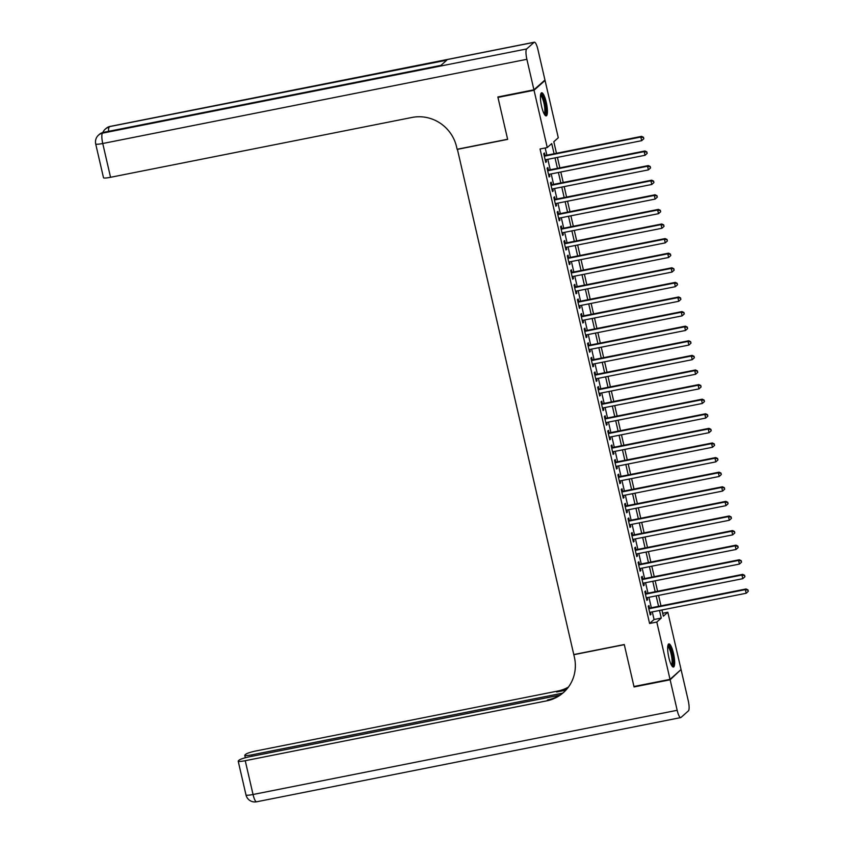 <?xml version="1.0" encoding="UTF-8"?>
<svg xmlns="http://www.w3.org/2000/svg" width="844" height="844" viewBox="0 0 844 844"><rect width="100%" height="100%" fill="white"/><g stroke="black" fill="none" stroke-linecap="round" stroke-linejoin="round"><path stroke-width="1.27" d="M668.838 657.539A11.784 2.711 -101.2 0 1 668.87 643.909A11.784 2.711 -101.2 0 1 673.491 653.404A11.784 2.711 -101.2 0 1 673.459 667.034A11.784 2.711 -101.2 0 1 668.838 657.539M541.595 106.397A11.784 2.711 -101.2 0 1 541.626 92.777A11.784 2.711 -101.2 0 1 546.247 102.272A11.784 2.711 -101.2 0 1 546.216 115.892A11.784 2.711 -101.2 0 1 541.595 106.397M544.296 80.613L545.055 80.454L558.285 137.762L553.812 141.729L556.481 153.27M662.677 613.271L667.826 612.248L681.055 669.545L670.03 679.346L656.801 622.049L661.274 618.072L659.512 610.476M649.542 608.123L648.952 605.57L648.213 606.224L650.228 614.991L650.977 614.326L650.502 612.259M646.177 593.522L645.586 590.969L644.837 591.623L646.863 600.39L647.601 599.725L647.126 597.657M642.801 578.921L642.21 576.368L641.472 577.032L643.487 585.789L644.236 585.124L643.761 583.067M639.435 564.319L638.845 561.766L638.096 562.431L640.121 571.188L640.87 570.523L640.385 568.466M636.059 549.718L635.469 547.165L634.73 547.83L636.745 556.586L637.494 555.922L637.02 553.864M632.694 535.128L632.103 532.564L631.354 533.229L633.38 541.985L634.129 541.331L633.644 539.263M629.318 520.526L628.727 517.963L627.989 518.627L630.004 527.394L630.753 526.73L630.278 524.662M625.953 505.925L625.362 503.372L624.613 504.026L626.638 512.793L627.387 512.129L626.902 510.061M622.577 491.324L621.986 488.771L621.247 489.436L623.262 498.192L624.011 497.527L623.537 495.47M619.211 476.723L618.62 474.17L617.871 474.834L619.897 483.591L620.646 482.926L620.161 480.869M615.835 462.122L615.244 459.569L614.506 460.233L616.521 468.99L617.27 468.325L616.795 466.268M612.47 447.52L611.879 444.967L611.13 445.632L613.155 454.388L613.904 453.734L613.419 451.667M609.094 432.93L608.503 430.366L607.764 431.031L609.779 439.787L610.529 439.133L610.054 437.065M605.728 418.329L605.137 415.776L604.388 416.43L606.414 425.197L607.163 424.532L606.678 422.464M602.352 403.727L601.761 401.174L601.023 401.828L603.049 410.595L603.787 409.931L603.312 407.863M598.987 389.126L598.396 386.573L597.647 387.238L599.673 395.994L600.422 395.33L599.947 393.272M595.611 374.525L595.02 371.972L594.281 372.637L596.307 381.393L597.046 380.728L596.571 378.671M592.245 359.924L591.655 357.371L590.905 358.035L592.931 366.792L593.68 366.127L593.205 364.07M588.869 345.323L588.289 342.769L587.54 343.434L589.566 352.191L590.304 351.537L589.829 349.469M585.504 330.732L584.913 328.168L584.164 328.833L586.19 337.6L586.939 336.935L586.464 334.868M582.128 316.131L581.548 313.578L580.799 314.232L582.824 322.999L583.563 322.334L583.088 320.266M578.762 301.53L578.172 298.976L577.423 299.641L579.448 308.398L580.197 307.733L579.722 305.676M575.386 286.928L574.806 284.375L574.057 285.04L576.083 293.796L576.821 293.132L576.346 291.074M572.021 272.327L571.43 269.774L570.681 270.439L572.707 279.195L573.456 278.531L572.981 276.473M568.656 257.726L568.065 255.173L567.316 255.837L569.341 264.594L570.08 263.94L569.605 261.872M565.28 243.135L564.689 240.572L563.94 241.236L565.965 249.993L566.714 249.339L566.24 247.271M561.914 228.534L561.323 225.981L560.574 226.635L562.6 235.402L563.338 234.737L562.864 232.67M558.538 213.933L557.947 211.38L557.209 212.034L559.224 220.801L559.973 220.136L559.498 218.068M555.173 199.332L554.582 196.779L553.833 197.443L555.858 206.2L556.597 205.535L556.122 203.478M551.797 184.73L551.206 182.177L550.467 182.842L552.482 191.599L553.231 190.934L552.757 188.877M548.431 170.129L547.84 167.576L547.091 168.241L549.117 176.997L549.855 176.333L549.381 174.275M554.075 153.745L551.723 143.585L547.26 147.563L540.044 148.987L649.585 623.473L654.058 619.507L652.306 611.9M651.346 607.764L648.93 597.309M647.981 593.163L645.565 582.708M644.605 578.562L642.189 568.107M641.24 563.961L638.824 553.506M637.864 549.36L635.448 538.905M634.498 534.769L632.082 524.303M631.122 520.168L628.706 509.702M627.757 505.567L625.341 495.111M624.381 490.965L621.965 480.51M621.015 476.364L618.599 465.909M617.639 461.763L615.223 451.308M614.274 447.162L611.858 436.707M610.898 432.571L608.482 422.106M607.532 417.97L605.116 407.515M604.156 403.369L601.74 392.914M600.791 388.767L598.375 378.312M597.415 374.166L594.999 363.711M594.049 359.565L591.633 349.11M590.673 344.974L588.268 334.509M587.308 330.373L584.892 319.908M583.932 315.772L581.527 305.317M580.566 301.171L578.151 290.716M577.191 286.57L574.785 276.115M573.825 271.968L571.409 261.513M570.449 257.367L568.044 246.912M567.084 242.777L564.668 232.311M563.708 228.175L561.302 217.71M560.342 213.574L557.926 203.119M556.977 198.973L554.561 188.518M553.601 184.372L551.185 173.917M550.235 169.771L547.819 159.316M546.859 155.18L545.192 147.964M545.055 155.528L544.464 152.975L543.726 153.64L545.741 162.396L546.49 161.742L546.015 159.674M670.03 679.346L633.96 686.51L624.275 644.531L573.783 654.554L457.385 149.219M457.163 149.409L507.655 139.387L497.96 97.419L498.625 96.828M497.96 97.419L534.03 90.255L545.055 80.454M649.585 623.473L656.801 622.049M547.26 147.563L534.03 90.255M658.563 606.33L656.147 595.875M655.187 591.728L652.771 581.273M651.821 577.127L649.405 566.672M648.445 562.537L646.04 552.071M645.08 547.935L642.664 537.47M641.704 533.334L639.298 522.879M638.338 518.733L635.922 508.278M634.962 504.132L632.557 493.677M631.597 489.531L629.181 479.075M628.221 474.929L625.815 464.474M624.855 460.339L622.439 449.873M621.479 445.737L619.074 435.272M618.114 431.136L615.698 420.681M614.749 416.535L612.333 406.08M611.372 401.934L608.957 391.479M608.007 387.333L605.591 376.878M604.631 372.742L602.215 362.276M601.266 358.141L598.85 347.675M597.89 343.54L595.474 333.085M594.524 328.938L592.108 318.483M591.148 314.337L588.732 303.882M587.783 299.736L585.367 289.281M584.407 285.135L581.991 274.68M581.041 270.544L578.625 260.079M577.665 255.943L575.249 245.477M574.3 241.342L571.884 230.887M570.924 226.741L568.508 216.286M567.558 212.139L565.142 201.684M564.182 197.538L561.766 187.083M560.817 182.948L558.401 172.482M557.441 168.346L555.025 157.881M661.918 609.99L663.363 616.215L667.826 612.248M557.43 157.406L559.846 167.861M560.806 172.007L563.222 182.462M564.172 186.608L566.588 197.063M567.548 201.21L569.964 211.665M570.913 215.811L573.329 226.266M574.289 230.401L576.705 240.867M577.655 245.003L580.071 255.468M581.031 259.604L583.447 270.059M584.396 274.205L586.812 284.66M587.772 288.806L590.188 299.261M591.138 303.407L593.554 313.862M594.514 317.998L596.919 328.464M597.879 332.599L600.295 343.065M601.255 347.2L603.66 357.656M604.62 361.802L607.036 372.257M607.996 376.403L610.402 386.858M611.362 391.004L613.778 401.459M614.738 405.605L617.143 416.06M618.103 420.196L620.519 430.662M621.479 434.797L623.885 445.263M624.845 449.398L627.261 459.853M628.221 464L630.626 474.455M631.586 478.601L634.002 489.056M634.952 493.202L637.368 503.657M638.328 507.793L640.744 518.258M641.693 522.394L644.109 532.859M645.069 536.995L647.485 547.45M648.435 551.596L650.851 562.051M651.811 566.197L654.227 576.652M655.176 580.799L657.592 591.254M658.552 595.4L660.968 605.855M654.058 619.507L661.274 618.072M545.625 161.911L546.49 161.742M549.001 176.512L549.855 176.333M552.366 191.103L553.231 190.934M555.742 205.704L556.597 205.535M559.108 220.305L559.973 220.136M562.484 234.906L563.338 234.737M565.849 249.507L566.714 249.339M569.225 264.109L570.08 263.94M572.591 278.71L573.456 278.531M575.967 293.301L576.821 293.132M579.332 307.902L580.197 307.733M582.708 322.503L583.563 322.334M586.074 337.104L586.939 336.935M589.45 351.705L590.304 351.537M592.815 366.307L593.68 366.127M596.191 380.897L597.046 380.728M599.556 395.498L600.422 395.33M602.933 410.1L603.787 409.931M606.298 424.701L607.163 424.532M609.674 439.302L610.529 439.133M613.039 453.903L613.904 453.734M616.415 468.504L617.27 468.325M619.781 483.095L620.646 482.926M623.157 497.696L624.011 497.527M626.522 512.297L627.387 512.129M629.898 526.899L630.753 526.73M633.264 541.5L634.129 541.331M636.64 556.101L637.494 555.922M640.005 570.692L640.87 570.523M643.381 585.293L644.236 585.124M646.747 599.894L647.601 599.725M650.123 614.495L650.977 614.326M643.814 138.754L643.476 137.298L643.814 138.754L641.662 140.684L545.15 159.843M643.508 139.017L641.662 140.684L640.828 137.034L641.567 136.369L544.201 155.707M544.306 156.193L640.828 137.034L643.17 137.561M643.476 137.298L641.567 136.369M540.603 94.633A10.202 2.342 -101.2 0 1 543.378 98.083A10.202 2.342 -101.2 0 1 545.741 108.939A10.202 2.342 -101.2 0 1 544.559 114.573M544.137 113.845A9.442 2.173 78.8 0 0 544.718 107.874A9.442 2.173 78.8 0 0 542.608 98.716A9.442 2.173 78.8 0 0 540.487 95.467M545.54 115.702A11.71 2.69 78.8 0 0 543.462 97.134A11.71 2.69 78.8 0 0 541.078 93.209M667.836 645.765A10.202 2.342 -101.2 0 1 670.611 649.226A10.202 2.342 -101.2 0 1 672.974 660.082A10.202 2.342 -101.2 0 1 671.803 665.705M671.381 664.977A9.442 2.173 78.8 0 0 671.961 659.006A9.442 2.173 78.8 0 0 669.851 649.848A9.442 2.173 78.8 0 0 667.731 646.599M672.784 666.834A11.71 2.69 78.8 0 0 670.706 648.266A11.71 2.69 78.8 0 0 668.311 644.341M533.925 89.812L544.96 80.022L537.913 49.501A9.062 2.078 78.8 0 0 534.357 42.2A9.062 2.078 78.8 0 0 534.104 42.337L526.645 48.952A9.062 2.078 78.8 0 0 526.878 59.302L533.925 89.812L497.865 96.976L507.613 139.239L457.121 149.261L456.551 146.782A37.78 36.44 -131.6 0 0 412.062 117.443L110.553 177.293A9.062 1.182 167 0 1 103.506 177.746L95.699 143.955A9.062 1.182 -13 0 0 102.746 143.501L110.553 177.293M526.878 59.302L102.746 143.501A9.062 2.078 -101.2 0 1 102.514 133.152L440.832 65.473L446.792 60.177L109.963 126.526A9.062 2.078 -101.2 0 1 110.226 126.4L534.357 42.2M670.136 679.789L634.066 686.942L624.307 644.679L573.814 654.701L574.384 657.181A37.78 36.44 48.4 0 1 563.412 692.586A37.78 36.44 48.4 0 1 546.754 700.847L245.235 760.697L253.042 794.499L677.173 710.3L670.136 679.789L680.391 670.136M634.066 686.942L634.73 686.362M562.663 693.146L251.807 754.852A9.062 1.182 -13 0 1 244.771 755.306A9.062 1.182 -13 0 1 244.95 754.99L245.826 754.209A9.062 1.182 -13 0 1 256.27 750.896L557.779 691.046A37.78 36.44 48.4 0 0 568.413 687.1M567.97 687.691A37.78 36.44 48.4 0 1 556.702 691.996L565.87 690.181M677.173 710.3A9.062 2.078 78.8 0 0 680.728 717.6A9.062 2.078 78.8 0 0 680.981 717.474L688.44 710.848A9.062 2.078 78.8 0 0 688.208 700.499L681.161 669.988M559.73 695.192L249.697 756.741A9.062 1.182 -13 0 0 239.253 760.043L238.377 760.824A9.062 1.182 -13 0 0 238.198 761.151A9.062 1.182 -13 0 0 245.235 760.697M563.95 692.101A37.78 36.44 48.4 0 1 547.819 699.887L546.754 700.847M647.179 153.355L646.842 151.899L647.179 153.355L645.038 155.285L548.526 174.444M646.884 153.619L645.038 155.285L644.194 151.635L644.943 150.97L547.566 170.298M547.682 170.794L644.194 151.635L646.546 152.163M646.842 151.899L644.943 150.97M650.555 167.956L650.218 166.49L650.555 167.956L648.403 169.887L551.892 189.045M650.249 168.22L648.403 169.887L647.559 166.236L648.308 165.572L550.942 184.899M551.048 185.395L647.559 166.236L649.912 166.764M650.218 166.49L648.308 165.572M653.921 182.557L653.583 181.091L653.921 182.557L651.779 184.488L555.268 203.647M653.625 182.821L651.779 184.488L650.935 180.838L651.684 180.173L554.308 199.5M554.424 199.996L650.935 180.838L653.288 181.355M653.583 181.091L651.684 180.173M657.297 197.158L656.959 195.692L657.297 197.158L655.144 199.089L558.633 218.248M656.991 197.422L655.144 199.089L654.3 195.439L655.049 194.774L557.684 214.102M557.789 214.598L654.3 195.439L656.653 195.956M656.959 195.692L655.049 194.774M660.662 211.749L660.324 210.293L660.662 211.749L658.52 213.68L562.009 232.838M660.367 212.023L658.52 213.68L657.676 210.029L658.425 209.375L561.049 228.703M561.165 229.188L657.676 210.029L660.029 210.557M660.324 210.293L658.425 209.375M664.038 226.35L663.701 224.894L664.038 226.35L661.886 228.281L565.374 247.44M663.732 226.614L661.886 228.281L661.042 224.631L661.791 223.976L564.425 243.304M564.53 243.789L661.042 224.631L663.395 225.158M663.701 224.894L661.791 223.976M667.404 240.951L667.066 239.496L667.404 240.951L665.262 242.882L568.75 262.041M667.108 241.215L665.262 242.882L664.418 239.232L665.167 238.567L567.79 257.905M567.906 258.391L664.418 239.232L666.771 239.759M667.066 239.496L665.167 238.567M670.78 255.553L670.442 254.097L670.78 255.553L668.627 257.483L572.116 276.642M670.474 255.816L668.627 257.483L667.783 253.833L668.532 253.168L571.166 272.496M571.272 272.992L667.783 253.833L670.136 254.36M670.442 254.097L668.532 253.168M674.145 270.154L673.807 268.687L674.145 270.154L672.003 272.084L575.492 291.243M673.85 270.418L672.003 272.084L671.159 268.434L671.908 267.77L574.532 287.097M574.648 287.593L671.159 268.434L673.512 268.962M673.807 268.687L671.908 267.77M677.521 284.755L677.183 283.289L677.521 284.755L675.369 286.686L578.857 305.844M677.215 285.019L675.369 286.686L674.525 283.035L675.274 282.371L577.908 301.698M578.013 302.194L674.525 283.035L676.877 283.552M677.183 283.289L675.274 282.371M680.886 299.356L680.549 297.89L680.886 299.356L678.745 301.287L582.233 320.446M680.591 299.62L678.745 301.287L677.901 297.637L678.65 296.972L581.273 316.3M581.389 316.795L677.901 297.637L680.253 298.154M680.549 297.89L678.65 296.972M684.252 313.947L683.925 312.491L684.252 313.947L682.11 315.878L585.599 335.036M683.956 314.211L682.11 315.878L681.266 312.227L682.015 311.573L584.649 330.901M584.755 331.386L681.266 312.227L683.619 312.755M683.925 312.491L682.015 311.573M687.628 328.548L687.29 327.092L687.628 328.548L685.486 330.479L588.975 349.638M687.332 328.812L685.486 330.479L684.642 326.828L685.381 326.164L588.015 345.502M588.131 345.987L684.642 326.828L686.995 327.356M687.29 327.092L685.381 326.164M690.993 343.149L690.666 341.693L690.993 343.149L688.852 345.08L592.34 364.239M690.698 343.413L688.852 345.08L688.008 341.43L688.757 340.765L591.391 360.093M591.496 360.588L688.008 341.43L690.36 341.957M690.666 341.693L688.757 340.765M694.369 357.75L694.032 356.295L694.369 357.75L692.228 359.681L595.716 378.84M694.074 358.014L692.228 359.681L691.384 356.031L692.122 355.366L594.756 374.694M594.872 375.19L691.384 356.031L693.736 356.558M694.032 356.295L692.122 355.366M697.735 372.352L697.397 370.885L697.735 372.352L695.593 374.282L599.082 393.441M697.439 372.615L695.593 374.282L694.749 370.632L695.498 369.967L598.122 389.295M598.238 389.791L694.749 370.632L697.102 371.149M697.397 370.885L695.498 369.967M701.111 386.953L700.773 385.486L701.111 386.953L698.969 388.884L602.458 408.042M700.815 387.217L698.969 388.884L698.125 385.233L698.864 384.569L601.498 403.896M601.614 404.392L698.125 385.233L700.478 385.75M700.773 385.486L698.864 384.569M704.476 401.544L704.139 400.088L704.476 401.544L702.335 403.474L605.823 422.633M704.181 401.818L702.335 403.474L701.491 399.824L702.24 399.17L604.863 418.497M604.979 418.983L701.491 399.824L703.843 400.351M704.139 400.088L702.24 399.17M707.852 416.145L707.515 414.689L707.852 416.145L705.711 418.075L609.199 437.234M707.557 416.408L705.711 418.075L704.867 414.425L705.605 413.771L608.239 433.099M608.355 433.584L704.867 414.425L707.219 414.953M707.515 414.689L705.605 413.771M711.218 430.746L710.88 429.29L711.218 430.746L709.076 432.677L612.565 451.835M710.922 431.01L709.076 432.677L708.232 429.026L708.981 428.362L611.605 447.7M611.721 448.185L708.232 429.026L710.585 429.554M710.88 429.29L708.981 428.362M714.594 445.347L714.256 443.891L714.594 445.347L712.452 447.278L615.941 466.437M714.298 445.611L712.452 447.278L711.608 443.627L712.347 442.963L614.981 462.29M615.097 462.786L711.608 443.627L713.961 444.155M714.256 443.891L712.347 442.963M717.959 459.948L717.622 458.482L717.959 459.948L715.817 461.879L619.306 481.038M717.664 460.212L715.817 461.879L714.974 458.229L715.723 457.564L618.346 476.892M618.462 477.387L714.974 458.229L717.326 458.756M717.622 458.482L715.723 457.564M721.335 474.55L720.998 473.083L721.335 474.55L719.193 476.48L622.682 495.639M721.04 474.813L719.193 476.48L718.349 472.83L719.088 472.165L621.722 491.493M621.838 491.989L718.349 472.83L720.702 473.347M720.998 473.083L719.088 472.165M724.701 489.151L724.363 487.684L724.701 489.151L722.559 491.081L626.048 510.24M724.405 489.414L722.559 491.081L721.715 487.431L722.464 486.766L625.087 506.094M625.204 506.59L721.715 487.431L724.068 487.948M724.363 487.684L722.464 486.766M728.077 503.741L727.739 502.286L728.077 503.741L725.935 505.672L629.424 524.831M727.781 504.005L725.935 505.672L725.091 502.022L725.829 501.368L628.464 520.695M628.58 521.181L725.091 502.022L727.444 502.549M727.739 502.286L725.829 501.368M731.442 518.343L731.104 516.887L731.442 518.343L729.3 520.273L632.789 539.432M731.147 518.606L729.3 520.273L728.456 516.623L729.205 515.969L631.829 535.296M631.945 535.782L728.456 516.623L730.809 517.15M731.104 516.887L729.205 515.969M734.818 532.944L734.48 531.488L734.818 532.944L732.676 534.874L636.154 554.033M734.523 533.208L732.676 534.874L731.832 531.224L732.571 530.559L635.205 549.898M635.321 550.383L731.832 531.224L734.185 531.752M734.48 531.488L732.571 530.559M738.183 547.545L737.846 546.089L738.183 547.545L736.042 549.476L639.53 568.634M737.888 547.809L736.042 549.476L735.198 545.825L735.947 545.161L638.57 564.488M638.686 564.984L735.198 545.825L737.55 546.353M737.846 546.089L735.947 545.161M741.559 562.146L741.222 560.68L741.559 562.146L739.418 564.077L642.896 583.236M741.254 562.41L739.418 564.077L738.574 560.427L739.312 559.762L641.946 579.089M642.062 579.585L738.574 560.427L740.926 560.943M741.222 560.68L739.312 559.762M744.925 576.747L744.587 575.281L744.925 576.747L742.783 578.678L646.272 597.837M744.63 577.011L742.783 578.678L741.939 575.028L742.688 574.363L645.312 593.691M645.428 594.187L741.939 575.028L744.292 575.545M744.587 575.281L742.688 574.363M748.301 591.338L747.963 589.882L748.301 591.338L746.149 593.269L649.637 612.428M747.995 591.612L746.149 593.269L745.315 589.629L746.054 588.964L648.688 608.292M648.804 608.788L745.315 589.629L747.668 590.146M747.963 589.882L746.054 588.964M534.104 42.337L109.963 126.526A9.062 8.746 -131.6 0 0 105.964 128.51L105.226 129.174A9.062 8.746 48.4 0 1 109.224 127.191A9.062 2.078 -101.2 0 0 108.559 131.347M440.958 65.368L103.517 132.35A9.062 2.078 -101.2 0 0 103.263 132.487A9.062 8.746 -131.6 0 0 99.254 134.47L98.516 135.135A9.062 8.746 48.4 0 1 102.514 133.152L526.645 48.952M556.702 691.996L557.779 691.046M251.807 754.852L252.134 756.256M253.042 794.499A9.062 1.182 167 0 1 245.994 794.942A9.062 9.062 0 0 0 256.597 801.8A9.062 2.078 -101.2 0 1 253.042 794.499M103.517 132.35A9.062 9.062 0 0 0 99.254 134.47M98.516 135.135A9.062 9.062 0 0 0 95.699 143.955M110.226 126.4A9.062 9.062 0 0 0 105.964 128.51M105.226 129.174A9.062 9.062 0 0 0 102.852 132.508M244.771 755.306L245.33 757.754M238.198 761.151L245.994 794.942M256.597 801.8L680.728 717.6"/></g></svg>
